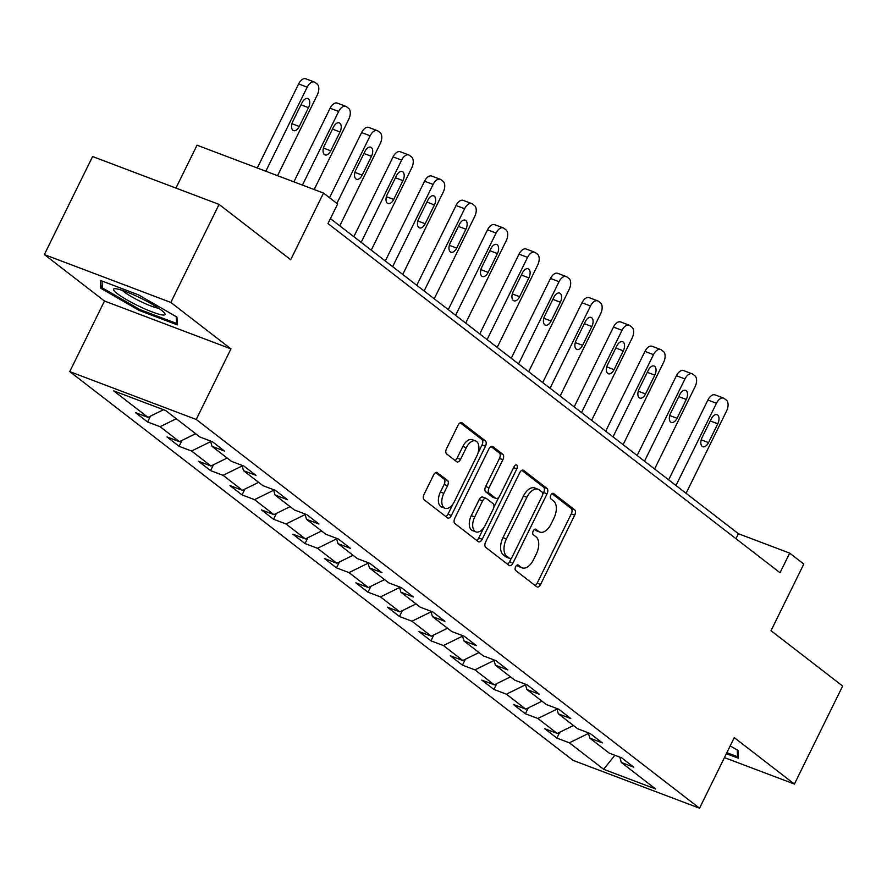 <?xml version="1.0" encoding="UTF-8"?>
<svg xmlns="http://www.w3.org/2000/svg" width="887" height="887" viewBox="0 0 887 887"><rect width="100%" height="100%" fill="white"/><g stroke="black" fill="none" stroke-linecap="round" stroke-linejoin="round"><path stroke-width="1.33" d="M515.624 566.738A3.038 1.696 110.7 0 0 515.68 570.496L536.735 586.762A4.335 2.428 110.7 0 0 537.09 586.961A4.335 2.428 110.7 0 0 540.604 584.433L574.698 515.147A4.335 2.428 110.7 0 0 574.61 509.77L553.566 493.516A3.038 1.696 110.7 0 0 553.311 493.372A3.038 1.696 110.7 0 0 550.849 495.146A3.038 1.696 110.7 0 0 550.916 498.904L553.632 501.011A13.859 7.772 110.7 0 1 553.909 518.219L551.071 523.995A13.859 7.772 110.7 0 1 539.828 532.067A13.859 7.772 110.7 0 1 538.675 531.413L535.948 529.317A3.038 1.696 110.7 0 0 535.693 529.173A3.038 1.696 110.7 0 0 533.242 530.936A3.038 1.696 110.7 0 0 533.298 534.706L536.025 536.801A13.859 7.772 110.7 0 1 536.302 554.02L533.464 559.797A13.859 7.772 110.7 0 1 522.21 567.868A13.859 7.772 110.7 0 1 521.057 567.214L518.341 565.108A3.038 1.696 110.7 0 0 518.086 564.975A3.038 1.696 110.7 0 0 515.624 566.738M437.468 472.638A4.335 2.428 110.7 0 0 437.114 472.438A4.335 2.428 110.7 0 0 433.599 474.955L424.03 494.403A4.335 2.428 110.7 0 0 424.119 499.78L447.491 517.831A4.335 2.428 110.7 0 0 447.857 518.03A4.335 2.428 110.7 0 0 451.372 515.513L485.455 446.228A4.335 2.428 110.7 0 0 485.377 440.85L461.994 422.789A4.335 2.428 110.7 0 0 461.639 422.589A4.335 2.428 110.7 0 0 458.124 425.117L446.571 448.589A4.335 2.428 110.7 0 0 446.66 453.967L456.661 461.695A4.335 2.428 110.7 0 0 457.016 461.905A4.335 2.428 110.7 0 0 460.53 459.377L466.263 447.735A11.586 6.497 110.7 0 1 475.665 440.983A11.586 6.497 110.7 0 1 476.862 455.918L454.421 501.532A11.586 6.497 110.7 0 1 445.019 508.284A11.586 6.497 110.7 0 1 443.822 493.349L447.558 485.743A4.335 2.428 110.7 0 0 447.469 480.366L436.703 472.35M724.446 757.598L794.408 784.075L842.65 686.039L771.014 630.701L803.81 564.043L789.685 553.133L780.039 572.736L327.99 223.579L337.637 203.977L323.511 193.067L197.036 145.202L175.936 188.077M170.825 302.434L44.35 254.569L104.489 301.026L230.964 348.879L170.825 302.434L219.067 204.398L290.703 259.725L323.511 193.067M230.964 348.879L196.227 419.462L699.544 808.212L573.057 760.359L69.751 371.609L196.227 419.462M794.408 784.075L734.27 737.629L699.544 808.212M485.632 541.979A4.335 2.428 110.7 0 0 485.721 547.357L509.094 565.418A4.335 2.428 110.7 0 0 509.46 565.618A4.335 2.428 110.7 0 0 512.974 563.09L547.068 493.804A4.335 2.428 110.7 0 0 546.98 488.427L523.607 470.376A4.335 2.428 110.7 0 0 523.241 470.177A4.335 2.428 110.7 0 0 519.727 472.693L485.632 541.979M478.293 541.624L454.92 523.563A4.335 2.428 110.7 0 1 454.831 518.185L488.925 448.9A4.335 2.428 110.7 0 1 492.44 446.383A4.335 2.428 110.7 0 1 492.806 446.582L502.807 454.31A4.335 2.428 110.7 0 1 502.896 459.688L489.07 487.783A4.335 2.428 110.7 0 0 489.147 493.172L495.789 498.294A4.335 2.428 110.7 0 0 496.143 498.494A4.335 2.428 110.7 0 0 499.658 495.977L514.061 466.717A3.038 1.696 110.7 0 1 516.522 464.954A3.038 1.696 110.7 0 1 516.833 468.857L482.173 539.307A4.335 2.428 110.7 0 1 478.658 541.824A4.335 2.428 110.7 0 1 478.293 541.624M44.35 254.569L92.592 156.533L219.067 204.398M147.608 421.979L160.092 426.702L179.462 441.671L166.989 436.947L179.096 446.294L191.57 451.017L210.951 465.985L198.466 461.262L210.574 470.609L223.058 475.332L242.428 490.3L229.955 485.577L242.062 494.935L254.536 499.647L273.906 514.615L261.432 509.892L273.54 519.25L286.013 523.962L305.394 538.93L292.91 534.207L305.028 543.565L317.502 548.288L336.872 563.245L324.398 558.522L336.506 567.88L348.979 572.603L368.36 587.56L355.875 582.837L367.983 592.194L380.468 596.918L399.837 611.875L387.364 607.163L399.472 616.509L411.945 621.233L431.315 636.19L418.841 631.477L430.949 640.824L443.422 645.548L462.803 660.516L450.319 655.792L462.437 665.139L474.911 669.862L494.281 684.831L481.807 680.107L493.915 689.454L506.388 694.177L525.769 709.145L513.285 704.422L525.392 713.78L537.877 718.492L557.247 733.46L544.773 728.737L556.881 738.095L569.354 742.807L603.659 769.306L655.615 788.975L621.31 762.476L633.795 767.188L621.676 757.842L609.203 753.118L589.833 738.15L602.306 742.874L590.199 733.527L577.725 728.804L558.344 713.835L570.829 718.559L558.721 709.212L546.237 704.489L526.867 689.521L539.34 694.244L527.233 684.897L514.759 680.174L495.389 665.206L507.863 669.929L495.755 660.571L483.282 655.859L463.901 640.891L476.374 645.614L464.267 636.256L451.793 631.544L432.424 616.576L444.897 621.299L432.789 611.941L420.316 607.218L400.935 592.261L413.42 596.984L401.312 587.626L388.828 582.903L369.458 567.946L381.931 572.669L369.824 563.312L357.35 558.588L337.98 543.631L350.454 548.343L338.346 538.997L325.862 534.273L306.492 519.305L318.965 524.029L306.858 514.682L294.384 509.958L275.014 494.99L287.488 499.714L275.38 490.367L262.907 485.644L243.526 470.675L256.01 475.399L243.903 466.052L231.418 461.329L212.048 446.361L224.522 451.084L212.414 441.726L199.941 437.014L165.636 410.515L113.669 390.857L147.985 417.345L135.5 412.632L147.608 421.979L150.502 416.114M176.291 418.742L160.092 426.702M195.661 433.71L179.462 441.671M212.048 446.361L210.518 441.016M210.696 441.626L191.57 451.017M227.139 458.025L210.951 465.985M243.526 470.675L242.007 465.331M242.173 465.941L223.058 475.332M258.627 482.34L242.428 490.3M275.014 494.99L273.484 489.646M273.662 490.256L254.536 499.647M290.104 506.654L273.906 514.615M306.492 519.305L304.962 513.961M305.139 514.571L286.013 523.962M321.593 530.969L305.394 538.93M337.98 543.631L336.45 538.276M336.616 538.886L317.502 548.288M353.07 555.284L336.872 563.245M369.458 567.946L367.928 562.591M368.105 563.201L348.979 572.603M384.548 579.599L368.36 587.56M400.935 592.261L399.416 586.906M399.582 587.516L380.468 596.918M416.036 603.914L399.837 611.875M432.424 616.576L430.894 611.232M431.071 611.83L411.945 621.233M447.514 628.24L431.315 636.19M463.901 640.891L462.371 635.547M462.548 636.145L443.422 645.548M479.002 652.555L462.803 660.516M495.389 665.206L493.859 659.861M494.037 660.471L474.911 669.862M510.48 676.87L494.281 684.831M526.867 689.521L525.337 684.176M525.514 684.786L506.388 694.177M541.968 701.185L525.769 709.145M558.344 713.835L556.825 708.491M556.992 709.101L537.877 718.492M573.446 725.499L557.247 733.46M589.833 738.15L588.303 732.806M588.48 733.416L569.354 742.807M614.846 755.247L603.659 769.306M621.31 762.476L619.791 757.121M104.489 301.026L69.751 371.609M789.685 553.133L738.416 533.73L330.43 218.612M163.518 409.716L147.985 417.345M735.966 538.697L738.416 533.73M559.764 732.218L556.881 738.095M528.286 707.904L525.392 713.78M496.798 683.589L493.915 689.454M465.32 659.274L462.437 665.139M433.843 634.959L430.949 640.824M402.354 610.644L399.472 616.509M370.877 586.329L367.983 592.194M339.388 562.003L336.506 567.88M307.911 537.688L305.028 543.565M276.434 513.373L273.54 519.25M244.945 489.059L242.062 494.935M213.468 464.744L210.574 470.609M181.979 440.429L179.096 446.294M726.375 753.684L738.416 758.23L737.984 750.402L730.201 745.9M100.353 280.414L100.774 288.253L139.292 310.494L177.389 324.908L176.956 317.069L138.439 294.828L100.353 280.414M139.78 309.508L139.292 310.494M102.205 285.348L100.774 288.253M516.788 565.263L517.642 565.917A13.859 7.772 110.7 0 0 518.795 566.571L522.21 567.868M539.828 532.067L536.413 530.77A13.859 7.772 110.7 0 1 535.26 530.127L534.406 529.461M535.105 585.509A4.335 2.428 110.7 0 0 537.189 583.147L571.283 513.861A4.335 2.428 110.7 0 0 571.195 508.484L552.013 493.671M542.667 494.502L543.642 492.518A4.335 2.428 110.7 0 0 543.565 487.14L521.8 470.332M507.475 564.165A4.335 2.428 110.7 0 0 509.559 561.804L511.489 557.868M509.57 558.344A3.038 1.696 110.7 0 0 509.825 558.488A3.038 1.696 110.7 0 0 512.287 556.714L542.212 495.9A3.038 1.696 110.7 0 0 542.145 492.141L539.274 489.912A13.859 7.772 110.7 0 0 538.121 489.269A13.859 7.772 110.7 0 0 526.878 497.341L506.422 538.908A13.859 7.772 110.7 0 0 506.699 556.127L509.57 558.344L506.155 557.047A3.038 1.696 110.7 0 0 506.399 557.191A3.038 1.696 110.7 0 0 506.688 557.247M538.121 489.269L534.706 487.972A13.859 7.772 110.7 0 0 523.452 496.044L526.878 497.341M506.155 557.047L503.284 554.83A13.859 7.772 110.7 0 1 503.007 537.611L523.452 496.044M490.999 446.538L499.381 453.013L502.807 454.31M493.139 497.285A4.335 2.428 110.7 0 1 492.728 497.208A4.335 2.428 110.7 0 1 492.374 496.997L485.732 491.875A4.335 2.428 110.7 0 1 485.644 486.497L499.47 458.402A4.335 2.428 110.7 0 0 499.381 453.013M498.738 497.385L493.815 507.397M483.892 527.554L478.747 538.01L482.173 539.307M474.722 516.944A11.586 6.497 110.7 0 0 475.92 531.878A11.586 6.497 110.7 0 0 485.311 525.137L493.227 509.06A4.335 2.428 110.7 0 0 493.139 503.683L486.497 498.561A4.335 2.428 110.7 0 0 486.143 498.35A4.335 2.428 110.7 0 0 482.628 500.878L474.722 516.944L471.296 515.657A11.586 6.497 110.7 0 0 472.494 530.581L475.92 531.878M483.082 497.263A4.335 2.428 110.7 0 0 482.716 497.064A4.335 2.428 110.7 0 0 479.202 499.581L482.628 500.878M471.296 515.657L479.202 499.581M476.674 540.371A4.335 2.428 110.7 0 0 478.747 538.01M445.019 508.284L441.604 506.987A11.586 6.497 110.7 0 1 440.407 492.052L444.143 484.457A4.335 2.428 110.7 0 0 444.054 479.069L435.672 472.594M475.665 440.983L472.25 439.697A11.586 6.497 110.7 0 0 462.848 446.438L466.263 447.735M455.042 460.442A4.335 2.428 110.7 0 0 457.115 458.08L462.848 446.438M477.949 453.246L482.04 444.93A4.335 2.428 110.7 0 0 481.951 439.553L460.198 422.755M445.873 516.578A4.335 2.428 110.7 0 0 447.946 514.216L453.002 503.949M675.983 485.511L716.452 403.275A8.826 4.945 110.7 0 1 723.615 398.13A8.826 4.945 110.7 0 1 724.346 398.54L726.364 400.104A8.826 4.945 110.7 0 1 726.542 411.058L686.072 493.305M668.643 479.834L707.904 400.037A8.826 4.945 -69.3 0 1 715.066 394.892L723.615 398.13M711.319 418.786L702.06 437.613A7.063 3.958 110.7 0 0 702.792 446.715A7.063 3.958 110.7 0 0 708.513 442.602L717.783 423.775A7.063 3.958 110.7 0 0 717.051 414.684A7.063 3.958 110.7 0 0 711.319 418.786M738.261 755.425L737.596 756.755L726.852 752.697M737.23 749.958L737.596 756.755M117.04 293.475A28.683 4.003 -153.8 0 0 148.24 310.361A28.683 4.003 -153.8 0 0 164.649 313.288A28.683 4.003 -153.8 0 0 161.467 310.284A28.683 4.003 -153.8 0 0 136.443 296.103A28.683 4.003 -153.8 0 0 114.722 288.718A28.683 4.003 -153.8 0 0 117.04 293.475M122.439 290.426A21.72 3.027 -153.8 0 0 124.191 291.934A21.72 3.027 -153.8 0 0 141.809 302.057A21.72 3.027 -153.8 0 0 158.585 308.21M176.203 316.637L176.58 323.433L139.669 309.474L102.349 287.909L101.972 281.024M177.234 322.103L176.58 323.433M644.505 461.196L684.964 378.949A8.826 4.945 110.7 0 1 692.126 373.815A8.826 4.945 110.7 0 1 692.858 374.225L694.887 375.789A8.826 4.945 110.7 0 1 695.053 386.743L654.595 468.99M637.154 455.519L676.426 375.722A8.826 4.945 -69.3 0 1 683.578 370.578L692.126 373.815M679.841 394.471L670.572 413.298A7.063 3.958 110.7 0 0 671.304 422.4A7.063 3.958 110.7 0 0 677.036 418.287L686.294 399.46A7.063 3.958 110.7 0 0 685.562 390.358A7.063 3.958 110.7 0 0 679.841 394.471M613.017 436.881L653.486 354.634A8.826 4.945 110.7 0 1 660.649 349.5A8.826 4.945 110.7 0 1 661.38 349.91L663.398 351.474A8.826 4.945 110.7 0 1 663.576 362.428L623.106 444.675M605.677 431.204L644.938 351.407A8.826 4.945 -69.3 0 1 652.1 346.263L660.649 349.5M648.353 370.156L639.095 388.983A7.063 3.958 110.7 0 0 639.826 398.075A7.063 3.958 110.7 0 0 645.548 393.972L654.817 375.146A7.063 3.958 110.7 0 0 654.085 366.043A7.063 3.958 110.7 0 0 648.353 370.156M581.539 412.555L622.009 330.319A8.826 4.945 110.7 0 1 629.16 325.185A8.826 4.945 110.7 0 1 629.903 325.596L631.921 327.159A8.826 4.945 110.7 0 1 632.098 338.113L591.629 420.349M574.188 406.889L613.46 327.092A8.826 4.945 -69.3 0 1 620.623 321.948L629.16 325.185M616.875 345.841L607.617 364.668A7.063 3.958 110.7 0 0 608.338 373.76A7.063 3.958 110.7 0 0 614.07 369.657L623.328 350.831A7.063 3.958 110.7 0 0 622.596 341.728A7.063 3.958 110.7 0 0 616.875 345.841M550.051 388.24L590.52 306.004A8.826 4.945 110.7 0 1 597.683 300.87A8.826 4.945 110.7 0 1 598.415 301.281L600.432 302.833A8.826 4.945 110.7 0 1 600.61 313.798L560.14 396.034M542.711 382.574L581.972 302.766A8.826 4.945 -69.3 0 1 589.134 297.633L597.683 300.87M585.387 321.526L576.129 340.353A7.063 3.958 110.7 0 0 576.86 349.445A7.063 3.958 110.7 0 0 582.593 345.331L591.851 326.516A7.063 3.958 110.7 0 0 591.119 317.413A7.063 3.958 110.7 0 0 585.387 321.526M518.573 363.925L559.043 281.689A8.826 4.945 110.7 0 1 566.205 276.556A8.826 4.945 110.7 0 1 566.937 276.966L568.955 278.518A8.826 4.945 110.7 0 1 569.132 289.484L528.663 371.72M511.234 358.259L550.494 278.451A8.826 4.945 -69.3 0 1 557.657 273.318L566.205 276.556M553.909 297.212L544.651 316.027A7.063 3.958 110.7 0 0 545.383 325.13A7.063 3.958 110.7 0 0 551.104 321.016L560.362 302.201A7.063 3.958 110.7 0 0 559.642 293.098A7.063 3.958 110.7 0 0 553.909 297.212M487.096 339.61L527.554 257.374A8.826 4.945 110.7 0 1 534.717 252.23A8.826 4.945 110.7 0 1 535.449 252.651L537.467 254.203A8.826 4.945 110.7 0 1 537.644 265.169L497.186 347.405M479.745 333.933L519.017 254.137A8.826 4.945 -69.3 0 1 526.168 249.003L534.717 252.23M522.432 272.897L513.163 291.712A7.063 3.958 110.7 0 0 513.895 300.815A7.063 3.958 110.7 0 0 519.627 296.702L528.885 277.886A7.063 3.958 110.7 0 0 528.153 268.783A7.063 3.958 110.7 0 0 522.432 272.897M455.608 315.295L496.077 233.059A8.826 4.945 110.7 0 1 503.239 227.915A8.826 4.945 110.7 0 1 503.971 228.336L505.989 229.888A8.826 4.945 110.7 0 1 506.167 240.854L465.697 323.09M448.268 309.618L487.528 229.822A8.826 4.945 -69.3 0 1 494.691 224.688L503.239 227.915M490.943 248.582L481.685 267.397A7.063 3.958 110.7 0 0 482.417 276.5A7.063 3.958 110.7 0 0 488.138 272.387L497.407 253.56A7.063 3.958 110.7 0 0 496.676 244.468A7.063 3.958 110.7 0 0 490.943 248.582M424.13 290.98L464.6 208.744A8.826 4.945 110.7 0 1 471.751 203.6A8.826 4.945 110.7 0 1 472.494 204.01L474.512 205.573A8.826 4.945 110.7 0 1 474.689 216.539L434.22 298.775M416.779 285.304L456.051 205.507A8.826 4.945 -69.3 0 1 463.214 200.373L471.751 203.6M459.466 224.256L450.197 243.082A7.063 3.958 110.7 0 0 450.929 252.185A7.063 3.958 110.7 0 0 456.661 248.072L465.919 229.245A7.063 3.958 110.7 0 0 465.187 220.153A7.063 3.958 110.7 0 0 459.466 224.256M392.642 266.665L433.111 184.429A8.826 4.945 110.7 0 1 440.274 179.285A8.826 4.945 110.7 0 1 441.005 179.695L443.023 181.258A8.826 4.945 110.7 0 1 443.201 192.213L402.731 274.46M385.302 260.989L424.563 181.192A8.826 4.945 -69.3 0 1 431.725 176.047L440.274 179.285M427.977 199.941L418.719 218.767A7.063 3.958 110.7 0 0 419.451 227.87A7.063 3.958 110.7 0 0 425.183 223.757L434.442 204.93A7.063 3.958 110.7 0 0 433.71 195.839A7.063 3.958 110.7 0 0 427.977 199.941M361.164 242.351L401.634 160.103A8.826 4.945 110.7 0 1 408.796 154.97A8.826 4.945 110.7 0 1 409.528 155.38L411.546 156.944A8.826 4.945 110.7 0 1 411.723 167.898L371.254 250.145M353.824 236.674L393.085 156.877A8.826 4.945 -69.3 0 1 400.248 151.732L408.796 154.97M396.5 175.626L387.242 194.453A7.063 3.958 110.7 0 0 387.963 203.555A7.063 3.958 110.7 0 0 393.695 199.442L402.953 180.615A7.063 3.958 110.7 0 0 402.232 171.513A7.063 3.958 110.7 0 0 396.5 175.626M336.883 203.389L370.145 135.789A8.826 4.945 110.7 0 1 377.308 130.655A8.826 4.945 110.7 0 1 378.039 131.065L380.057 132.629A8.826 4.945 110.7 0 1 380.235 143.583L339.776 225.83M329.543 197.723L361.608 132.562A8.826 4.945 -69.3 0 1 368.759 127.418L377.308 130.655M365.023 151.311L355.754 170.138A7.063 3.958 110.7 0 0 356.485 179.229A7.063 3.958 110.7 0 0 362.218 175.127L371.476 156.3A7.063 3.958 110.7 0 0 370.744 147.198A7.063 3.958 110.7 0 0 365.023 151.311M302.445 185.095L338.668 111.474A8.826 4.945 110.7 0 1 345.83 106.34A8.826 4.945 110.7 0 1 346.562 106.75L348.58 108.314A8.826 4.945 110.7 0 1 348.757 119.268L314.186 189.53M293.896 181.857L330.119 108.247A8.826 4.945 -69.3 0 1 337.282 103.103L345.83 106.34M333.534 126.996L324.276 145.823A7.063 3.958 110.7 0 0 325.008 154.915A7.063 3.958 110.7 0 0 330.729 150.812L339.998 131.986A7.063 3.958 110.7 0 0 339.266 122.883A7.063 3.958 110.7 0 0 333.534 126.996M265.812 171.235L307.19 87.159A8.826 4.945 110.7 0 1 314.342 82.025A8.826 4.945 110.7 0 1 315.085 82.436L317.102 83.988A8.826 4.945 110.7 0 1 317.28 94.953L277.553 175.67M257.274 167.998L298.642 83.921A8.826 4.945 -69.3 0 1 305.804 78.788L314.342 82.025M302.057 102.681L292.788 121.508A7.063 3.958 110.7 0 0 293.519 130.6A7.063 3.958 110.7 0 0 299.252 126.486L308.51 107.671A7.063 3.958 110.7 0 0 307.778 98.568A7.063 3.958 110.7 0 0 302.057 102.681M517.642 565.917L521.057 567.214M535.26 530.127L538.675 531.413M571.195 508.484L574.61 509.77M571.283 513.861L574.698 515.147M537.189 583.147L540.604 584.433M522.842 470.088L523.607 470.376M543.565 487.14L546.98 488.427M543.642 492.518L547.068 493.804M509.559 561.804L512.974 563.09M503.007 537.611L506.422 538.908M503.284 554.83L506.699 556.127M492.03 446.294L492.806 446.582M499.47 458.402L502.896 459.688M485.644 486.497L489.07 487.783M485.732 491.875L489.147 493.172M492.374 496.997L495.789 498.294M513.606 467.637L516.833 468.857M444.054 479.069L447.469 480.366M444.143 484.457L447.558 485.743M440.407 492.052L443.822 493.349M457.115 458.08L460.53 459.377M461.229 422.5L461.994 422.789M481.951 439.553L485.377 440.85M482.04 444.93L485.455 446.228M447.946 514.216L451.372 515.513M716.452 403.275L707.904 400.037M710.265 420.937L717.783 423.775M701.218 439.841L708.513 442.602M684.964 378.949L676.426 375.722M678.777 396.622L686.294 399.46M669.729 415.526L677.036 418.287M653.486 354.634L644.938 351.407M647.299 372.307L654.817 375.146M638.252 391.211L645.548 393.972M622.009 330.319L613.46 327.092M615.822 347.981L623.328 350.831M606.775 366.885L614.07 369.657M590.52 306.004L581.972 302.766M584.333 323.666L591.851 326.516M575.286 342.57L582.593 345.331M559.043 281.689L550.494 278.451M552.856 299.351L560.362 302.201M543.809 318.256L551.104 321.016M527.554 257.374L519.017 254.137M521.368 275.037L528.885 277.886M512.32 293.941L519.627 296.702M496.077 233.059L487.528 229.822M489.89 250.722L497.407 253.56M480.843 269.626L488.138 272.387M464.6 208.744L456.051 205.507M458.413 226.407L465.919 229.245M449.365 245.311L456.661 248.072M433.111 184.429L424.563 181.192M426.924 202.092L434.442 204.93M417.877 220.996L425.183 223.757M401.634 160.103L393.085 156.877M395.447 177.777L402.953 180.615M386.399 196.681L393.695 199.442M370.145 135.789L361.608 132.562M363.958 153.462L371.476 156.3M354.911 172.366L362.218 175.127M338.668 111.474L330.119 108.247M332.481 129.136L339.998 131.986M323.433 148.04L330.729 150.812M307.19 87.159L298.642 83.921M301.003 104.821L308.51 107.671M291.945 123.725L299.252 126.486M506.399 557.191L509.825 558.488M492.728 497.208L496.143 498.494M482.716 497.064L486.143 498.35"/></g></svg>
